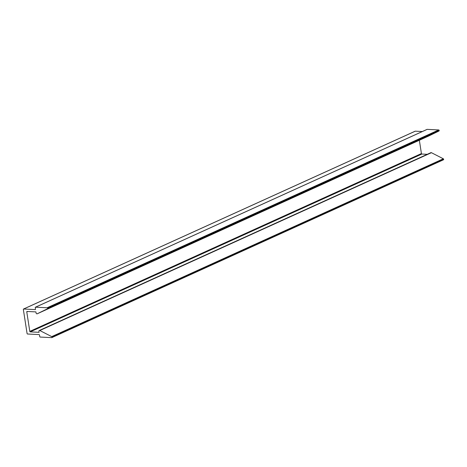 <?xml version="1.0" encoding="UTF-8"?>
<svg xmlns="http://www.w3.org/2000/svg" width="467" height="467" viewBox="0 0 467 467"><rect width="100%" height="100%" fill="white"/><g stroke="black" fill="none" stroke-linecap="round" stroke-linejoin="round"><path stroke-width="0.7" d="M38.924 331.325A0.952 0.701 65.6 0 1 39.806 330.525L51.709 336.614A0.479 0.35 65.6 0 1 52 337.051L52.024 337.197A0.479 0.35 65.6 0 1 51.726 337.641L40.18 337.057A0.479 0.35 65.6 0 1 39.742 336.584L39.502 335.061A0.479 0.35 -114.4 0 0 39.065 334.582L27.518 334.004A0.479 0.35 65.6 0 1 27.08 333.526L23.35 309.452A0.479 0.35 65.6 0 1 23.648 309.014L35.194 309.592A0.479 0.35 -114.4 0 0 35.492 309.154L35.258 307.63A0.479 0.35 65.6 0 1 35.556 307.193L47.103 307.771A0.479 0.35 65.6 0 1 47.546 308.249L47.564 308.395A0.479 0.35 65.6 0 1 47.401 308.81L37.214 313.789A0.952 0.701 65.6 0 1 36.07 312.89L35.918 311.898L27.074 311.454A0.479 0.35 -114.4 0 0 26.777 311.892L29.795 331.395A0.479 0.35 -114.4 0 0 30.232 331.874L39.082 332.317L38.924 331.325M443.352 159.807A0.479 0.35 -114.4 0 0 443.65 159.37L443.627 159.224A0.479 0.35 -114.4 0 0 443.329 158.786L431.432 152.697A0.952 0.701 -114.4 0 0 430.895 152.662L39.269 330.496M427.258 154.314L421.859 154.04A0.479 0.35 65.6 0 1 421.421 153.567L419.36 140.263M428.84 135.955L37.214 313.789L428.829 135.961A0.952 0.701 -114.4 0 0 428.84 135.955L439.027 130.976A0.479 0.35 -114.4 0 0 439.19 130.567L439.167 130.416A0.479 0.35 -114.4 0 0 438.729 129.943L427.182 129.359A0.479 0.35 -114.4 0 0 426.955 129.464M422.314 131.536L415.274 131.18A0.479 0.35 -114.4 0 0 415.046 131.285M26.777 311.892L27.676 311.483M29.795 331.395L421.421 153.567M30.232 331.874L421.859 154.04M47.401 308.81L439.027 130.976M47.564 308.395L439.19 130.567M47.546 308.249L439.167 130.416M47.103 307.771L438.729 129.943M35.556 307.193L427.182 129.359M23.648 309.014L415.274 131.18M52.024 337.197L443.65 159.37M52 337.051L443.627 159.224M51.709 336.614L443.329 158.786M39.806 330.525L431.432 152.697M35.428 307.216L427.054 129.382M23.519 309.037L415.145 131.204M51.855 337.618L443.481 159.784"/></g></svg>
